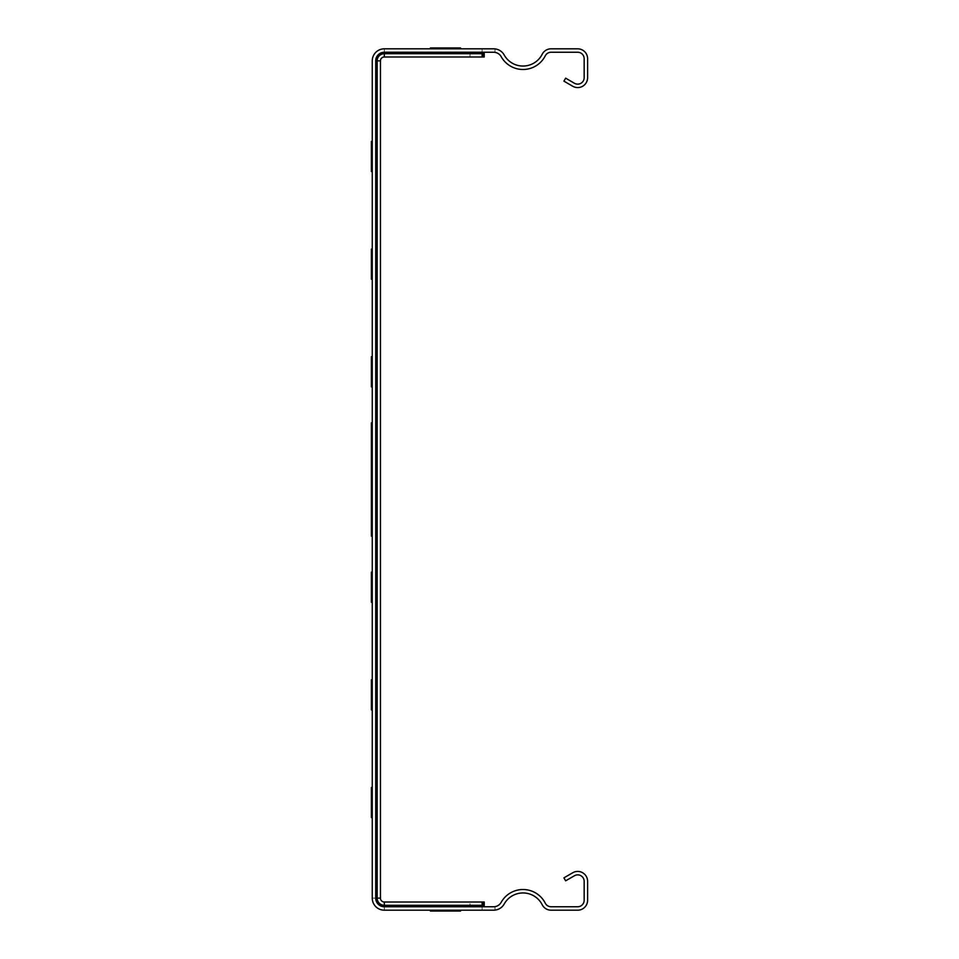 <?xml version="1.0" encoding="UTF-8"?>
<svg xmlns="http://www.w3.org/2000/svg" width="959" height="959" viewBox="0 0 959 959"><rect width="100%" height="100%" fill="white"/><g stroke="black" fill="none" stroke-linecap="round" stroke-linejoin="round"><path stroke-width="0.72" stroke-dasharray="4.79 3.6" d="M483.384 53.548L483.384 56.989L484.235 56.989L484.235 53.548L384.319 53.548L384.319 52.134A8.727 8.727 0 0 0 375.58 60.873L372.26 60.873A12.059 12.059 0 0 1 384.319 48.813L482.089 48.813L482.089 52.254L384.319 52.254A8.619 8.619 0 0 0 375.7 60.873L375.7 898.127A8.619 8.619 0 0 0 384.319 906.746L482.089 906.746L482.089 910.187L482.089 902.011M384.319 48.813L384.319 52.098A8.775 8.775 0 0 0 375.544 60.873L376.995 60.873A7.324 7.324 0 0 1 384.319 53.548A7.324 7.324 0 0 0 376.995 60.873L376.995 898.127A7.324 7.324 0 0 0 384.319 905.452L482.089 905.452M376.995 60.873L376.995 898.127A7.324 7.324 0 0 0 384.319 905.452L470.03 905.452L470.03 902.011L484.235 902.011L484.235 905.452L470.03 905.452M483.384 56.989L384.319 56.989A3.872 3.872 0 0 0 380.447 60.873L380.447 898.127A3.872 3.872 0 0 0 384.319 902.011L470.03 902.011M470.03 56.989L470.03 53.548M482.089 52.098L384.319 52.098L482.089 52.098L482.089 48.813L493.657 48.813A12.059 12.059 0 0 1 495 48.885L495 52.361A8.619 8.619 0 0 1 501.185 56.677A24.982 24.982 0 0 0 545.287 55.802A6.461 6.461 0 0 1 551.041 52.254L577.702 52.254A6.461 6.461 0 0 1 584.163 58.715L584.163 77.667A6.461 6.461 0 0 1 574.465 83.265L565.642 78.17L563.916 81.143L572.739 86.25A9.902 9.902 0 0 0 587.603 77.667L587.603 58.715A9.902 9.902 0 0 0 577.702 48.813L551.041 48.813A9.902 9.902 0 0 0 542.207 54.243A21.53 21.53 0 0 1 504.194 54.999A12.059 12.059 0 0 0 495 48.885L495 52.361A8.619 8.619 0 0 0 493.657 52.254L482.089 52.254M384.319 53.548L482.089 53.548L482.089 52.134M482.089 53.548L482.089 56.989M542.207 904.757A21.53 21.53 0 0 0 504.194 904.001A12.059 12.059 0 0 1 495 910.115L495 906.639A8.619 8.619 0 0 0 501.185 902.323A24.982 24.982 0 0 1 545.287 903.198A6.461 6.461 0 0 0 551.041 906.746L577.702 906.746A6.461 6.461 0 0 0 584.163 900.285L584.163 881.333A6.461 6.461 0 0 0 574.465 875.735L565.642 880.83L563.916 877.857L572.739 872.75A9.902 9.902 0 0 1 587.603 881.333L587.603 900.285A9.902 9.902 0 0 1 577.702 910.187L551.041 910.187A9.902 9.902 0 0 1 542.207 904.757M372.26 60.873L372.26 898.127A12.059 12.059 0 0 0 384.319 910.187L493.657 910.187A12.059 12.059 0 0 0 495 910.115L495 906.639A8.619 8.619 0 0 1 493.657 906.746L482.089 906.746M483.384 905.452L483.384 902.011M372.26 898.127L375.58 898.127L375.544 60.873L375.58 898.127L376.995 898.127A7.324 7.324 0 0 0 384.319 905.452L384.319 906.866L482.089 906.866M384.319 910.187L384.319 906.902A8.775 8.775 0 0 1 375.544 898.127A8.727 8.727 0 0 0 384.319 906.866L482.089 906.902"/><path stroke-width="1.44" d="M371.397 422.859L371.397 536.141L371.397 422.859M371.397 481.646L371.397 448.728L371.397 481.646M371.397 497.421L371.397 460.14L371.397 497.421M371.397 487.388L371.397 497.17L371.397 487.388M460.548 911.05L430.399 911.05L460.548 911.05M376.563 817.595L376.563 787.447L376.563 817.595M376.563 171.553L376.563 141.405L376.563 171.553M376.563 709.924L376.563 679.775L376.563 709.924M376.563 279.225L376.563 249.076L376.563 279.225M376.563 602.252L376.563 572.103L376.563 602.252M376.563 494.568L376.563 464.432L376.563 494.568M376.563 386.897L376.563 356.748L376.563 386.897M376.563 479.5C376.563 543.981 376.563 415.019 376.563 479.5C376.563 543.981 376.563 415.019 376.563 479.5C376.563 543.981 376.563 415.019 376.563 479.5C376.563 543.981 376.563 415.019 376.563 479.5C376.563 543.981 376.563 415.019 376.563 479.5C376.563 543.981 376.563 415.019 376.563 479.5C376.563 543.981 376.563 415.019 376.563 479.5C376.563 543.981 376.563 415.019 376.563 479.5C376.563 543.981 376.563 415.019 376.563 479.5C376.563 543.981 376.563 415.019 376.563 479.5C376.563 543.981 376.563 415.019 376.563 479.5C376.563 543.981 376.563 415.019 376.563 479.5C376.563 543.981 376.563 415.019 376.563 479.5C376.563 543.981 376.563 415.019 376.563 479.5C376.563 543.981 376.563 415.019 376.563 479.5C376.563 543.981 376.563 415.019 376.563 479.5C376.563 543.981 376.563 415.019 376.563 479.5C376.563 543.981 376.563 415.019 376.563 479.5C376.563 543.981 376.563 415.019 376.563 479.5C376.563 543.981 376.563 415.019 376.563 479.5C376.563 543.981 376.563 415.019 376.563 479.5C376.563 543.981 376.563 415.019 376.563 479.5C376.563 543.981 376.563 415.019 376.563 479.5C376.563 543.981 376.563 415.019 376.563 479.5C376.563 543.981 376.563 415.019 376.563 479.5C376.563 543.981 376.563 415.019 376.563 479.5C376.563 543.981 376.563 415.019 376.563 479.5C376.563 543.981 376.563 415.019 376.563 479.5M460.548 47.95L430.399 47.95L460.548 47.95M460.548 905.883L430.399 905.883L460.548 905.883M460.548 53.117L430.399 53.117L460.548 53.117M371.397 817.595L371.397 787.447L371.397 817.595M371.397 171.553L371.397 141.405L371.397 171.553M371.397 709.924L371.397 679.775L371.397 709.924M371.397 279.225L371.397 249.076L371.397 279.225M371.397 602.252L371.397 572.103L371.397 602.252M371.397 494.568L371.397 464.432L371.397 494.568M371.397 386.897L371.397 356.748L371.397 386.897M371.397 479.5C371.397 543.981 371.397 415.019 371.397 479.5C371.397 543.981 371.397 415.019 371.397 479.5C371.397 543.981 371.397 415.019 371.397 479.5C371.397 543.981 371.397 415.019 371.397 479.5C371.397 543.981 371.397 415.019 371.397 479.5C371.397 543.981 371.397 415.019 371.397 479.5C371.397 543.981 371.397 415.019 371.397 479.5C371.397 543.981 371.397 415.019 371.397 479.5C371.397 543.981 371.397 415.019 371.397 479.5C371.397 543.981 371.397 415.019 371.397 479.5C371.397 543.981 371.397 415.019 371.397 479.5C371.397 543.981 371.397 415.019 371.397 479.5C371.397 543.981 371.397 415.019 371.397 479.5C371.397 543.981 371.397 415.019 371.397 479.5C371.397 543.981 371.397 415.019 371.397 479.5C371.397 543.981 371.397 415.019 371.397 479.5C371.397 543.981 371.397 415.019 371.397 479.5C371.397 543.981 371.397 415.019 371.397 479.5C371.397 543.981 371.397 415.019 371.397 479.5C371.397 543.981 371.397 415.019 371.397 479.5C371.397 543.981 371.397 415.019 371.397 479.5C371.397 543.981 371.397 415.019 371.397 479.5C371.397 543.981 371.397 415.019 371.397 479.5C371.397 543.981 371.397 415.019 371.397 479.5C371.397 543.981 371.397 415.019 371.397 479.5C371.397 543.981 371.397 415.019 371.397 479.5C371.397 543.981 371.397 415.019 371.397 479.5C371.397 543.981 371.397 415.019 371.397 479.5M375.7 60.873L375.7 898.127A8.619 8.619 0 0 0 384.319 906.746L493.657 906.746A8.619 8.619 0 0 0 501.185 902.323A24.982 24.982 0 0 1 545.287 903.198A6.461 6.461 0 0 0 551.041 906.746L577.702 906.746A6.461 6.461 0 0 0 584.163 900.285L584.163 881.333A6.461 6.461 0 0 0 574.465 875.735L565.642 880.83L563.916 877.857L572.739 872.75A9.902 9.902 0 0 1 587.603 881.333L587.603 900.285A9.902 9.902 0 0 1 577.702 910.187L551.041 910.187A9.902 9.902 0 0 1 542.207 904.757A21.53 21.53 0 0 0 504.194 904.001A12.059 12.059 0 0 1 493.657 910.187L384.319 910.187A12.059 12.059 0 0 1 372.26 898.127L372.26 60.873A12.059 12.059 0 0 1 384.319 48.813L493.657 48.813A12.059 12.059 0 0 1 504.194 54.999A21.53 21.53 0 0 0 542.207 54.243A9.902 9.902 0 0 1 551.041 48.813L577.702 48.813A9.902 9.902 0 0 1 587.603 58.715L587.603 77.667A9.902 9.902 0 0 1 572.739 86.25L563.916 81.143L565.642 78.17L574.465 83.265A6.461 6.461 0 0 0 584.163 77.667L584.163 58.715A6.461 6.461 0 0 0 577.702 52.254L551.041 52.254A6.461 6.461 0 0 0 545.287 55.802A24.982 24.982 0 0 1 501.185 56.677A8.619 8.619 0 0 0 493.657 52.254L384.319 52.254A8.619 8.619 0 0 0 375.7 60.873L377.115 60.873L377.151 898.127A7.169 7.169 0 0 0 384.319 905.296L384.319 902.011L483.612 902.011L483.612 905.452L482.713 905.452L482.713 902.011M483.612 905.452L484.235 905.452L484.235 902.011L483.612 902.011M482.089 53.548L484.235 53.548L484.235 56.989L384.319 56.989A3.872 3.872 0 0 0 380.447 60.873L380.447 898.127A3.872 3.872 0 0 0 384.319 902.011A3.872 3.872 0 0 1 380.447 898.127L377.151 898.127A7.204 7.204 0 0 0 384.319 905.332L482.089 905.332L482.089 902.011M482.089 905.452L482.713 905.452M482.089 56.989L482.089 53.668L384.319 53.704A7.169 7.169 0 0 0 377.151 60.873L377.151 898.127L375.7 898.127M482.089 905.332L482.089 906.746M482.089 52.254L482.089 53.668M384.319 52.254L384.319 53.668A7.204 7.204 0 0 0 377.115 60.873L380.447 60.873A3.872 3.872 0 0 1 384.319 56.989L384.319 53.704L482.089 53.704M482.713 53.548L482.713 56.989M483.612 53.548L483.612 56.989M384.319 906.746L384.319 905.296L482.089 905.296"/></g></svg>
